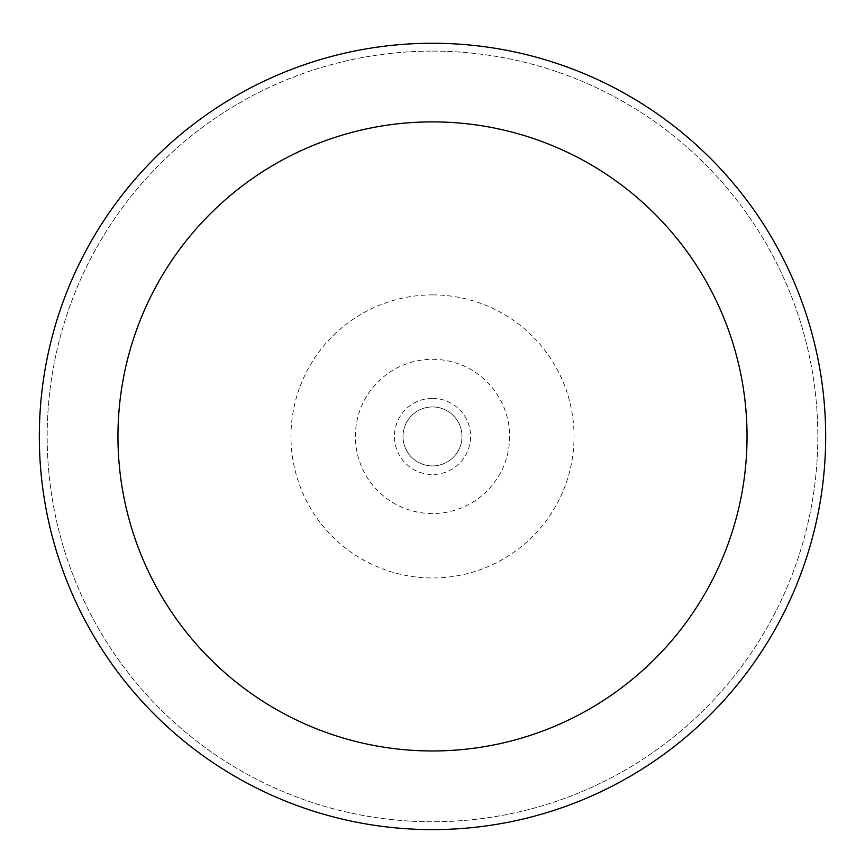 <?xml version="1.0" encoding="UTF-8"?>
<svg xmlns="http://www.w3.org/2000/svg" width="865" height="865" viewBox="0 0 865 865"><rect width="100%" height="100%" fill="white"/><g stroke="black" fill="none" stroke-linecap="round" stroke-linejoin="round"><path stroke-width="0.65" stroke-dasharray="4.33 3.24" d="M432.5 406.939A29.486 29.486 0 0 1 458.039 451.173A29.486 29.486 0 0 1 406.961 451.173A29.486 29.486 0 0 1 432.5 406.939A29.486 29.486 0 0 1 458.039 451.173A29.486 29.486 0 0 1 406.961 451.173A29.486 29.486 0 0 1 432.5 406.939A29.486 29.486 0 0 1 458.039 451.173A29.486 29.486 0 0 1 406.961 451.173A29.486 29.486 0 0 1 432.5 406.939A29.486 29.486 0 0 1 458.039 451.173A29.486 29.486 0 0 1 406.961 451.173A29.486 29.486 0 0 1 432.5 406.939M432.5 359.31A77.115 77.115 0 0 1 499.289 474.993A77.115 77.115 0 0 1 365.711 474.993A77.115 77.115 0 0 1 432.5 359.31M432.5 294.889A141.546 141.546 0 0 1 555.081 507.204A141.546 141.546 0 0 1 309.919 507.204A141.546 141.546 0 0 1 432.5 294.889M432.5 51.111A385.314 385.314 0 0 1 766.195 629.093A385.314 385.314 0 0 1 98.805 629.093A385.314 385.314 0 0 1 432.5 51.111A385.314 385.314 0 0 1 766.195 629.093A385.314 385.314 0 0 1 98.805 629.093A385.314 385.314 0 0 1 432.5 51.111M432.5 43.25A393.186 393.186 0 0 1 773.007 633.018A393.186 393.186 0 0 1 91.993 633.018A393.186 393.186 0 0 1 432.5 43.25M432.5 398.354A38.082 38.082 0 0 1 465.478 455.477A38.082 38.082 0 0 1 399.522 455.477A38.082 38.082 0 0 1 432.5 398.354"/><path stroke-width="1.3" d="M432.5 43.25A393.186 393.186 0 0 1 773.007 633.018A393.186 393.186 0 0 1 91.993 633.018A393.186 393.186 0 0 1 432.5 43.25M432.5 121.889A314.546 314.546 0 0 1 704.899 593.704A314.546 314.546 0 0 1 160.101 593.704A314.546 314.546 0 0 1 432.5 121.889"/></g></svg>
